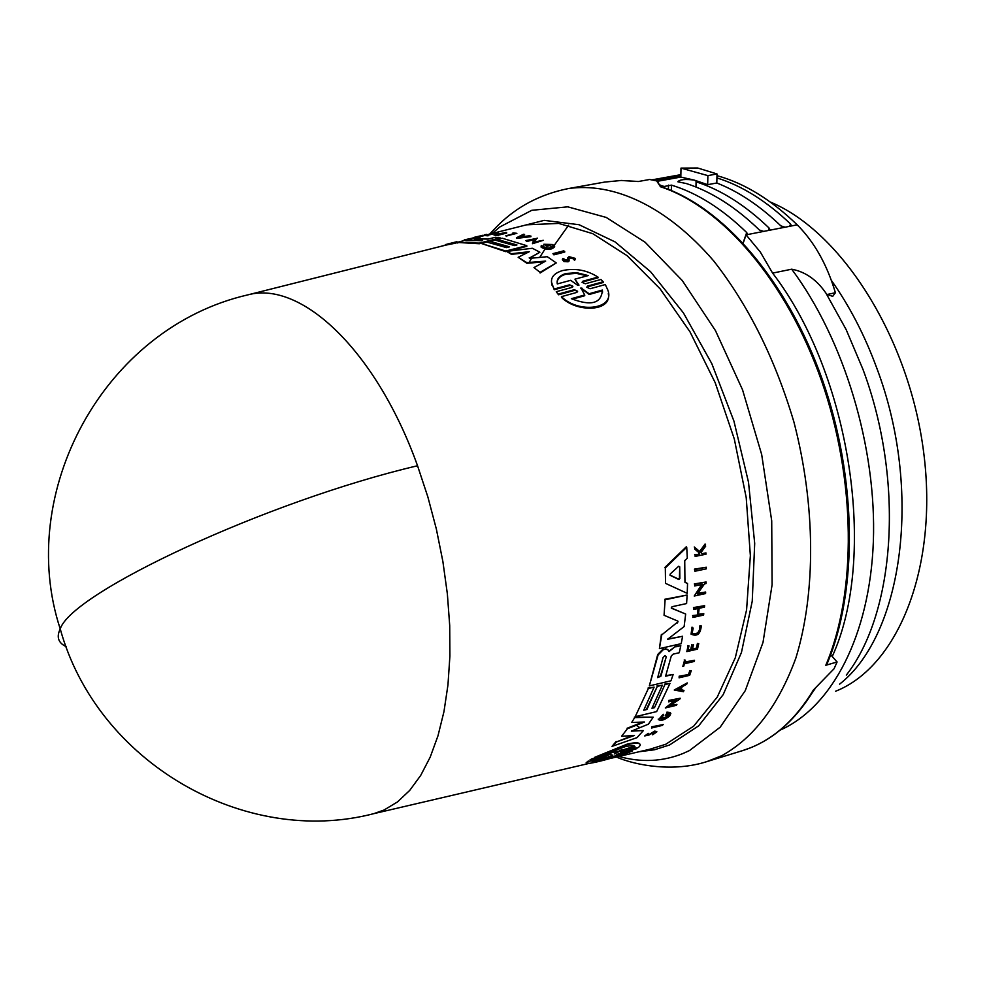 <?xml version="1.0" encoding="UTF-8"?>
<svg xmlns="http://www.w3.org/2000/svg" width="988" height="988" viewBox="0 0 988 988"><rect width="100%" height="100%" fill="white"/><g stroke="black" fill="none" stroke-linecap="round" stroke-linejoin="round"><path stroke-width="1.48" d="M244.925 295.61L248.013 294.832C301.266 280.308 376.267 350.616 417.541 465.743L427.866 496.939L436.363 529.074L442.896 561.592L447.366 593.949L449.713 625.626L449.898 656.106L447.959 684.906L443.97 711.595L437.993 735.776L430.2 757.129L420.715 775.407L409.736 790.388L397.46 801.947L384.085 809.999L373.736 813.667L588.058 763.65M780.162 730.107C831.847 707.297 869.823 635.679 873.355 541.646C876.801 447.688 844.209 339.674 791.697 269.193C805.381 271.762 816.841 279.814 826.067 293.337L826.993 294.523L832.723 296.326L835.403 292.732C827.03 264.562 814.297 241.937 797.193 224.832C771.06 199.539 744.322 183.151 716.979 175.666M622.736 754.153L594.233 761.896M668.901 651.327L675.397 646.399L669.061 651.586L668.086 649.981L665.751 649.104L663.269 649.672L658.107 654.933L649.326 685.894L670.963 680.806L673.174 674.446L665.591 676.212L671.284 655.995L673.161 654.13L679.25 652.735L680.806 645.695L675.767 646.844M652.302 733.121L655.538 732.404L652.636 734.8L656.897 731.812L655.019 731.565L648.745 734.739L646.164 735.319L648.313 733.331L644.695 735.937L649.227 734.924L652.302 733.121M648.745 734.739L654.649 731.108L656.637 731.49M611.004 754.128L594.455 757.426L627.38 744.038C634.765 742.408 638.915 742.408 639.829 744.026M594.838 757.907L627.751 744.495C636.284 742.68 640.459 742.927 640.273 745.224L638.581 747.41L620.39 752.374L636.89 748.62L616.314 754.709L632.345 751.053L621.23 755.289C601.309 761.205 589.75 763.909 586.526 763.391L588.663 761.489L604.014 757.821L588.663 761.489M590.379 760.414L592.281 759.315L591.886 758.821L589.997 759.92L590.379 760.414L606.187 756.623L604.014 757.821M474.487 238.516L480.279 237.058L475.747 237.528L456.999 242.431L479.341 243.11L500.212 237.886L495.396 237.268L488.109 239.096L474.499 238.775M569.137 259.955L566.05 261.351L562.345 259.671L563.975 261.573L568.1 261.795L569.125 260.968L568.977 258.164L569.94 257.288L573.83 258.374L573.448 259.227L574.683 259.758L575.275 258.387L569.039 256.658L567.495 258.09L567.717 259.795L563.913 259.646L564.148 259.029L564.185 259.696M575.312 259.054L574.683 259.758M572.842 286.816L569.582 284.816L554.194 289.002L552.07 284.803C549.983 278.097 553.478 273.343 562.555 270.564C575.226 267.921 587.033 270.094 597.999 277.097L582.784 281.234L582.821 281.951L598.036 277.801L597.999 277.097M577.597 291.818L574.337 289.694L577.61 291.225L576.869 292.399L561.443 296.647C578.845 314.122 615.87 309.022 607.682 289.706L605.298 284.556L590.058 288.755L586.786 287.212L587.527 286.075L587.576 286.804L603.248 282.494L603.211 281.765L587.527 286.075M574.386 290.423L558.529 294.782L556.256 291.707L572.114 287.372L572.867 286.236L569.582 284.816M604.076 754.523L625.095 746.706C631.826 745.248 635.136 745.372 635.012 747.089L621.724 750.275L614.351 753.943L617.451 751.312L604.076 754.523M592.541 761.983L592.096 761.452L605.397 758.278L612.782 755.054L609.757 757.24L622.959 754.091L615.277 756.672C603.631 760.105 596.06 761.872 592.541 761.983M611.09 754.227L591.886 758.821M592.281 759.315L608.089 755.524M663.059 657.477L665.035 655.526L666.27 656.748L660.886 676.212L657.675 677.632L663.059 657.477M678.694 566.248L679.719 566.828L679.855 578.536L678.842 579.511L670.012 575.251L670.259 573.954L678.694 566.248M465.805 240.813L468.855 240.047L482.626 240.319L465.805 240.813M602.359 290.064C601.519 303.452 591.182 306.329 571.348 298.685L584.698 294.967L580.944 287.879L589.095 293.745L602.359 290.064L602.396 290.805L589.144 294.498L589.095 293.745M582.043 288.187L582.08 288.916L580.87 288.657M557.294 283.939C556.392 279.024 559.282 275.541 565.976 273.491L576.906 272.737L588.243 275.578L574.954 279.159L578.993 285.124L577.634 285.273L570.681 280.32L557.294 283.939M587.23 275.85L576.387 273.38L566.013 274.182C560.122 275.924 557.17 278.888 557.158 283.05M592.084 761.476C595.579 761.39 603.347 759.574 615.401 756.018L616.907 755.536M609.966 756.314L609.757 757.24M544.956 249.149L539.732 257.399M531.223 258.856L528.765 263.141M716.93 177.914C742.013 185.769 766.54 201.12 790.524 223.992L791.153 225.202L789.955 226.252L785.127 227.203L780.866 225.882C760.031 205.887 738.678 191.586 716.806 182.99L707.68 184.67L707.877 175.617L680.991 168.108L680.818 177.074L657.403 181.298L660.145 186.139M696.095 181.113L696.083 181.817C720.981 189.77 745.36 205.22 769.207 228.154L769.825 229.364L768.615 230.426L763.736 231.39L759.451 230.056C735.628 207.06 711.298 191.561 686.45 183.583L677.854 181.78C679.719 179.507 685.153 178.939 694.181 180.088L696.095 181.113L695.972 187.016M716.806 182.99L717.016 173.962L697.713 168.009L680.991 168.108M717.016 173.962L707.877 175.617M661.392 186.831L661.404 185.645L664.208 186.46L664.183 187.782M661.404 185.645L660.169 185.028L660.157 186.164M707.68 184.67L694.181 180.088L680.818 177.074M664.208 186.46L671.445 185.127L671.358 190.536M826.993 294.523L835.403 292.732M652.092 179.841L680.868 174.654M655.34 180.409L680.843 175.802M743.087 242.9L746.706 232.551C722.117 208.703 697.034 192.895 671.445 185.127M746.706 232.551L747.311 233.748L746.076 234.848L743.211 243.036M791.697 269.193L772.604 273.108L760.365 252.101L746.076 234.848L763.736 231.39M830.673 654.772L832.242 656.526C877.937 556.713 850.569 374.514 772.604 273.108M812.087 693.008L815.52 688.019M814.569 688.908C795.266 721.079 771.196 741.667 742.371 750.682L750.324 747.867C775.086 737.962 796.118 718.671 813.408 689.995L834.07 668.74L837.095 661.96L825.795 665.282C856.88 592.405 856.077 479.452 821.448 380.553C786.757 281.642 722.364 206.912 660.49 186.757L656.65 180.89L649.659 179.483L638.26 181.533L621.143 180.483L604.594 182.088L621.304 180.458L638.52 181.496M837.095 661.96L832.242 656.526M825.795 665.282L826.968 664.097C858.066 590.861 857.053 477.994 822.251 379.355C787.3 280.728 722.944 206.467 660.342 186.485M574.954 279.159L578.511 285.162M582.08 288.916L589.144 294.498M584.698 294.967L584.748 295.721L572.311 299.179M602.594 292.152L602.396 290.805M522.38 236.651L521.256 236.787M481.576 240.788L468.855 240.047M621.724 750.275L634.617 746.187M606.644 753.338L617.451 751.312M621.341 749.806L616.203 752.572M678.003 688.969L679.966 689.352L680.794 687.45M669.938 575.065L678.423 579.042L679.435 578.066L679.719 566.828M657.65 677.558L660.515 675.78L666.27 656.748M524.035 236.441L519.589 236.997L521.763 235.885L524.035 236.441M521.8 236.515L521.763 235.885M680.337 689.785L677.509 689.241L681.51 687.055L679.966 689.352M564.728 251.384L553.848 254.2L552.934 253.632L563.815 250.816L564.766 252.039L553.885 254.855L553.848 254.2M574.337 289.694L558.479 294.041M582.784 281.234L582.031 282.321L585.304 283.766L600.976 279.481L603.211 281.765M513.389 232.909L515.007 233.464L505.794 235.774L516.885 233.341L513.389 232.909M506.646 232.476L498.199 235.095L493.988 234.996L505.807 232.452L506.683 233.094L499.064 234.996M482.366 235.292L474.252 237.725M481.786 235.552L474.277 237.318M562.345 259.671L562.827 258.535L564.148 259.029M489.554 234.242L484.416 235.527L488.023 235.193L498.199 232.649L489.554 234.242M474.252 237.589L472.77 237.972M530.902 236.046L516.428 237.787L523.517 234.255L524.591 234.477L522.17 235.687L524.875 236.342L529.815 235.749L530.951 236.675L516.465 238.404L516.428 237.787M537.546 238.145L536.138 238.503L534.557 241.949L543.301 240.319L532.47 243.073L534.335 238.948L525.851 240.578L536.138 238.503M548.093 245.197L552.551 246.642L546.253 244.641L548.081 245.543L546.994 245.827L543.808 244.271L552.49 244.493L554.589 245.913C551.749 249.408 547.278 249.655 541.152 246.654L541.263 245.567L543.314 246.407M552.527 246.024C550.563 248.433 547.451 248.606 543.202 246.531L543.277 245.777M506.461 247.605L509.549 246.827L489.949 241.294L494.852 240.059L514.489 245.58L516.946 244.95L497.31 239.442L502.225 238.219L526.789 245.691L505.782 251.038L481.341 243.456L486.874 242.06L506.461 247.605M529.284 257.609L530.383 258.288L547.278 256.707L556.269 262.919L540.066 272.317L533.965 267.612L545.672 261.091L526.839 262.635L518.144 257.275L529.333 251.681L511.475 253.718L506.597 251.409L532.371 248.272L539.893 252.236L529.321 258.103M445.588 245.012L440.66 246.42M453.788 242.875L445.551 244.53L445.6 245.16L453.825 243.505L474.487 237.7L464.224 239.874M694.885 569.607L706.284 567.223L706.297 568.866L694.885 571.249L694.465 569.125L706.284 567.223M662.578 725.34L651.561 728.008L662.578 725.34M691.267 670.716L690.217 670.963L689.019 674.434L679.46 676.669L679.052 677.817L689.661 675.323L691.267 670.716L690.217 670.963M694.194 661.478L684.449 663.738L683.721 666.196L682.819 666.406L684.536 660.416L685.437 660.206L684.783 662.54L694.539 660.28L694.194 661.478M692.304 633.654C697.269 634.457 699.788 632.024 699.85 626.38L701.27 625.972C700.517 634.098 697.12 636.828 691.069 634.148L692.415 627.565L693.193 628.084L692.415 627.565M700.023 626.454L700.233 626.824C699.64 633.283 696.935 635.457 692.119 633.32L693.193 628.084M705.543 544.499L700.084 551.996L694.688 547.476L694.786 549.155L699.22 552.872L699.282 554.268L695.083 555.12L695.132 556.429L706 554.194L705.951 552.897L702.11 553.688L700.875 552.663L705.642 546.228L705.099 544.005L699.652 551.502L700.084 551.996M693.465 644.818L692.156 645.115L691.168 649.511L687.981 650.24L688.969 645.843L688.068 646.053L686.808 651.598L697.479 649.153L698.751 643.62L697.812 643.83L696.812 648.214L692.477 649.215L693.465 644.818L692.156 645.115M703.765 613.647L703.592 615.079L692.847 617.463L693.02 616.03L697.812 614.968L698.516 608.435L693.712 609.485L693.848 608.015L704.617 605.656L704.481 607.126L699.158 608.299L698.442 614.82L703.765 613.647L698.516 614.277M683.4 691.736L674.248 690.007L687.24 682.906L686.697 684.227L682.263 686.648L680.868 689.883L683.98 690.464L683.4 691.736M679.732 699.195L668.888 706.297L676.916 704.382L676.372 705.309L665.307 707.964L676.447 699.986L668.629 701.838L669.135 700.875L680.226 698.232L679.732 699.195M706.05 583.55L704.568 583.871L697.442 593.825L705.654 592.047L705.568 593.578L694.218 596.036L702.678 584.279L694.675 585.983L694.725 584.402L706.099 581.981L706.05 583.55M668.987 714.312L667.555 713.632L665.282 715.645L667.295 712.57L670.852 713.361L669.728 715.88C664.64 720.03 660.923 721.252 658.564 719.56L663.232 714.287L663.701 714.966L660.898 718.807L666.307 716.93L668.617 713.879L668.753 715.324L664.195 718.696L661.639 719.276L660.453 718.622M687.549 583.525L684.956 582.34L684.733 560.628L687.302 558.208L686.734 547.29L665.319 567.902L665.529 583.365L687.216 593.331L687.549 583.525L684.956 582.056M643.744 710.224L646.918 709.47L657.292 686.388L662.368 685.19L651.969 708.26L654.488 707.655L664.912 684.598L670 683.4L656.662 711.582L635.185 716.732L648.375 688.488L654.105 687.142L643.744 710.224M648.4 724.179L631.369 731.145L643.398 730.564L636.988 737.653L612.004 746.372L616.512 741.926L634.444 735.467L621.576 736.282L627.442 728.724L644.435 722.043L631.703 722.45L634.691 717.584L653.229 717.165L648.4 724.179M677.805 621.094L664.06 615.277L665.109 599.778L687.129 595.035L686.598 603.557L672.025 606.718L671.309 608.163L685.672 614.042L684.128 626.565L667.567 639.31L682.597 636.272L681.214 643.67L659.404 648.634L661.762 634.864L677.076 622.526L661.762 634.864M678.027 621.353L677.472 622.971M553.885 254.855L552.934 253.632M608.299 293.597C612.128 311.64 577.078 312.998 561.493 297.388L561.443 296.647M558.529 294.782L556.256 291.707M569.631 285.532L554.231 289.731L554.194 289.002M554.231 289.731L551.502 282.185M516.885 233.341L506.659 235.897M506.696 236.515L505.794 235.774M513.352 233.884L512.377 233.168M499.064 234.872L498.199 235.095M498.236 235.712L493.988 234.996M486.405 234.378L485.528 235.28M484.762 235.49L476.673 237.404M567.692 259.992L567.495 258.09M573.448 259.227L574.72 260.424M573.793 258.893L569.977 257.954M488.023 235.193L498.199 232.649M488.072 235.811L484.416 235.527M523.047 235.885L524.591 234.477M543.301 240.319L532.507 243.703L532.47 243.073M534.002 239.676L526.765 241.504L526.728 240.874M526.765 241.504L525.851 240.578M536.175 239.121L534.916 241.862M546.994 245.827L548.118 246.185L548.081 245.543M547.031 246.457L543.808 244.271M554.676 246.679C551.6 250.063 547.105 250.273 541.189 247.296L541.091 246.617M515.971 245.197L497.31 239.442M507.165 251.335L526.826 246.333L526.789 245.691M506.609 251.483L505.782 251.038M505.819 251.681L481.341 243.456M508.573 247.074L489.949 241.294M480.279 237.058L476.253 238.701M479.341 243.11L479.39 243.74L500.212 237.886M479.39 243.74L456.987 242.431M533.965 267.612L540.066 272.317M544.252 261.869L526.888 263.29L526.839 262.635M526.888 263.29L518.144 257.275M527.641 252.52L511.512 254.361L511.475 253.718M511.512 254.361L506.597 251.409M529.494 258.189L539.893 252.236M540.103 273.009L556.269 262.919M457.012 242.715L453.825 243.505M618.006 753.893L632.345 751.053M586.119 762.847L588.268 760.995M621.366 751.769L636.89 748.62M694.465 569.125L694.885 571.249M652.191 727.23L651.561 728.008M651.833 726.785L663.207 724.575M679.46 676.669L679.052 677.817M679.089 676.237L689.019 674.434M688.661 674.001L689.859 670.531M684.536 660.416L682.819 666.406M684.178 659.984L685.437 660.206M684.943 661.985L694.539 660.28M699.64 626.009L700.998 625.515M691.069 634.148L692.032 627.133M702.11 553.688L705.951 552.897M695.083 555.12L695.132 556.429M694.65 554.639L699.282 554.268M698.849 553.774L698.8 552.514M694.688 547.476L694.786 549.155M694.255 546.981L699.652 551.502M700.937 552.576L701.678 553.194M644.695 735.937L648.313 733.331M652.512 733.812L654.958 732.38M697.812 643.83L698.751 643.62M688.068 646.053L686.808 651.598M687.697 645.621L688.969 645.843M688.105 649.696L691.168 649.511M690.797 649.079L691.785 644.682M692.6 648.659L696.812 648.214M696.441 647.782L697.429 643.398M693.848 608.015L693.712 609.485M693.465 607.571L704.617 605.656M693.02 616.03L692.847 617.463M692.625 615.573L697.812 614.968M697.417 614.524L698.071 608.534M674.248 690.007L687.24 682.906M681.016 689.55L683.98 690.464M675.026 700.319L665.307 707.964M669.135 700.875L668.629 701.838M668.765 700.443L680.226 698.232M670 705.518L676.916 704.382M705.654 592.047L697.911 593.171M701.826 584.451L694.218 596.036M694.725 584.402L694.675 585.983M694.317 583.945L706.099 581.981M663.232 714.287L658.564 719.56M667.295 712.57L665.282 715.645M666.925 712.138L670.333 712.558M658.625 719.733L658.206 719.116M665.319 567.902L665.529 583.365M664.899 567.421L686.29 546.796L686.734 547.29M654.488 707.655L664.912 684.598M664.554 684.165L670 683.4M648.375 688.488L635.185 716.732M648.017 688.056L654.105 687.142M644.065 709.631L646.918 709.47M646.547 709.038L657.292 686.388M656.934 685.956L662.368 685.19M652.29 707.667L654.13 707.223M665.776 675.656L673.174 674.446M665.751 649.104L662.899 649.227L657.736 654.488L649.326 685.894M665.381 648.671L667.727 649.561M675.397 646.399L680.806 645.695M616.512 741.926L632.468 735.603M627.442 728.724L621.576 736.282M627.071 728.28L642.817 722.092M634.691 717.584L631.703 722.45M634.333 717.14L653.229 717.165M631.567 730.799L643.398 730.564M616.142 741.469L612.004 746.372M667.518 639.113L682.597 636.272M661.38 634.42L659.404 648.634M665.109 599.778L664.06 615.277M664.714 599.308L687.129 595.035M671.247 607.978L685.672 614.042M66.122 646.597C58.243 642.916 56.279 637.025 60.231 628.924C71.754 592.355 267.625 500.965 417.541 465.743M618.896 756.45C641.175 762.674 662.528 761.686 682.967 753.523L689.525 750.534L720.203 727.18L745.261 690.661L763.008 642.41L772.097 584.748L771.714 520.849L761.674 454.505L742.531 389.778L715.485 330.647L682.3 280.58L645.127 242.258L606.224 217.434L567.779 206.838L531.779 210.308L499.866 226.944L492.172 233.477M742.371 750.682L706.926 761.587L721.759 755.697C753.745 737.999 778.458 705.457 795.871 658.045C815.989 592.541 815.718 505.757 793.92 422.012C775.086 358.78 748.324 305.057 713.62 260.82C667.048 206.69 613.956 181.878 568.088 188.622C540.263 194.29 516.823 206.628 497.742 225.635L489.628 234.119M846.321 675.113C895.499 612.276 904.6 480.588 862.956 369.351L846.16 329.622L826.067 293.337M568.631 225.202L554.194 245.419M835.601 691.242C898.178 666.517 938.39 567.149 923.718 452.739C909.392 338.378 841.912 231.661 770.27 202.009M650.141 749.163L665.764 744.26L693.662 726.168L717.276 697.034L735.294 657.761L746.582 609.905L750.361 555.651L746.224 497.68L734.306 439.005L715.213 382.739L689.995 331.832L660.083 288.817L627.084 255.67L592.751 233.674L558.751 223.412L526.592 224.819L523.294 225.659M638.977 751.769L654.513 749.769L669.531 744.989L698.726 725.81L723.204 694.613L741.457 652.463L752.239 601.21L754.696 543.412L748.509 482.23L733.936 421.11L711.78 363.596L683.424 312.9L650.561 271.7L615.129 241.937L579.067 224.721L544.203 220.361L512.179 228.45M839.602 684.153C902.946 634.592 923.014 490.258 876.764 368.067C864.722 335.315 849.594 306.095 831.39 280.394M768.38 230.476L769.207 228.154M789.696 226.301L790.524 223.992M668.431 189.363L668.505 185.127M785.127 227.203L768.615 230.426M797.193 224.832L789.955 226.252M636.26 725.266L639.113 727.168M457.777 243.023L457.74 242.406M373.736 813.667C244.481 847.358 97.034 762.427 60.231 628.924C15.363 492.839 103.493 327.917 248.013 294.832L447.601 244.678M611.868 758.092L650.03 749.188M523.171 225.684L486.442 234.922M604.594 182.088L568.088 188.622M616.339 757.055C636.593 765.675 673.989 772.27 706.926 761.587M475.154 237.12L476.191 236.848M484.256 234.823L485.293 234.564M447.515 244.061L456.913 241.702M552.107 285.507L552.07 284.803M541.189 247.296L541.152 246.654"/></g></svg>
